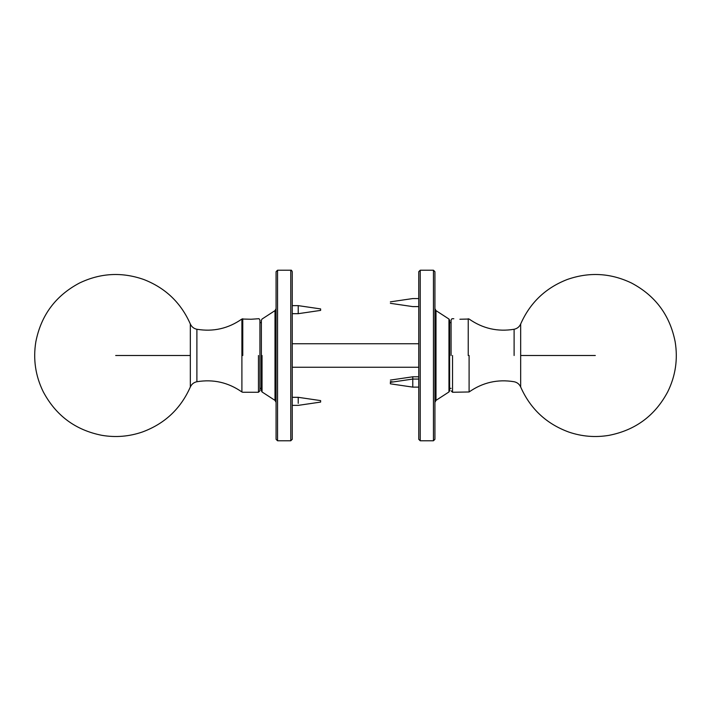 <?xml version="1.0" encoding="UTF-8"?>
<svg xmlns="http://www.w3.org/2000/svg" width="711" height="711" viewBox="0 0 711 711"><rect width="100%" height="100%" fill="white"/><g stroke="black" fill="none" stroke-linecap="round" stroke-linejoin="round"><path stroke-width="1.07" d="M251.107 319.248L241.9 319.026L241.9 391.974L242.762 392.259L258.457 392.259L259.933 390.783L259.933 320.217C259.417 318.937 258.928 318.448 258.457 318.741L251.107 319.248M190.335 355.5L190.335 324.012L190.335 386.988L190.335 355.5L115.689 355.5M418.752 343.742L292.248 343.742M418.752 367.258L292.248 367.258M451.067 390.783L452.543 392.259L469.1 391.974C482.707 382.438 497.709 379.025 514.106 381.736C517.181 382.385 519.359 384.136 520.665 386.988C530.299 408.754 546.279 423.756 568.613 431.995C581.785 436.527 595.24 437.647 608.972 435.354C635.51 430.146 655.107 415.597 667.78 391.708C675.539 375.87 678.001 359.242 675.166 341.831C669.958 315.302 655.409 295.696 631.519 283.031C610.545 272.98 589.099 271.815 567.156 279.53C545.533 287.955 530.033 302.779 520.665 324.012C519.359 326.864 517.181 328.615 514.106 329.264C497.709 331.975 482.707 328.562 469.1 319.026L459.893 319.248M451.067 355.5L451.067 320.217L451.067 355.5M520.665 355.5L520.665 324.012L520.665 386.988L520.665 355.5L595.311 355.5M420.228 440.749L420.228 270.224L418.752 271.691L418.752 439.309L420.228 440.776L433.452 440.776L434.928 439.309L434.928 271.691L433.452 270.224L433.452 440.749M449.628 356.371L449.628 320.279L448.961 319.043L448.961 391.948L449.628 390.721L449.628 356.371M418.752 376.794L412.78 376.794L412.78 386.535M418.752 379.061L412.78 379.061L390.375 382.358L390.375 383.824L412.78 387.122L418.752 387.122M290.772 355.5L290.772 270.224L290.772 440.776L292.248 439.309L292.248 271.691C291.732 270.411 291.243 269.922 290.772 270.224L277.548 270.224L276.072 271.691L276.072 439.309L277.548 440.776L277.548 270.224L277.548 355.5M275.006 355.5L275.006 310.618L275.006 400.382L262.039 391.957L261.372 390.721L261.372 320.279L262.039 319.043L275.006 310.618L276.072 308.645M275.006 400.382L276.072 402.355M292.248 313.684L298.22 313.684L320.625 310.396L320.625 308.921L298.22 305.632L298.22 313.595M320.625 400.968L320.625 401.706M298.22 403.35L298.22 397.316L320.625 400.604M242.762 355.5L242.762 318.741L242.762 355.5M258.457 355.5L258.457 392.259L258.457 355.5M241.9 391.974C228.293 382.438 213.291 379.025 196.894 381.736L196.894 329.264C213.291 331.975 228.293 328.562 241.9 319.026M469.1 355.5L469.1 391.974L469.1 355.5M468.238 355.5L468.238 318.741L468.238 355.5M452.543 355.5L452.543 392.259L452.543 355.5M514.106 355.5L514.106 329.264L514.106 355.5M448.961 391.957L435.994 400.382L435.994 310.618L448.961 319.043M262.039 355.5L262.039 391.957M196.894 381.736C193.819 382.385 191.641 384.136 190.335 386.988C180.701 408.754 164.721 423.756 142.387 431.995C129.215 436.527 115.76 437.647 102.029 435.354C75.49 430.146 55.893 415.597 43.22 391.708C35.461 375.87 32.999 359.242 35.834 341.831C41.042 315.302 55.591 295.696 79.481 283.031C100.455 272.98 121.901 271.815 143.844 279.53C165.467 287.955 180.967 302.779 190.335 324.012C191.641 326.864 193.819 328.615 196.894 329.264M451.067 320.217C451.583 318.937 452.072 318.448 452.543 318.741L453.814 318.741M261.372 322.634L259.933 322.634M261.372 388.366L259.933 388.366M449.628 388.366L451.067 388.366M449.628 322.634L451.067 322.634M420.228 270.224L433.452 270.224M435.994 400.382L434.928 402.355M435.994 310.618L434.928 308.645M393.103 381.958L390.375 381.558M412.78 376.794L390.375 380.083M418.752 306.61L412.78 306.61L390.375 303.321M418.752 298.558L412.78 298.558L390.375 301.846M290.772 440.776L277.548 440.776M292.248 305.632L298.22 305.632M292.248 405.368L298.22 405.368L320.625 402.079M292.248 397.316L298.22 397.316"/></g></svg>
